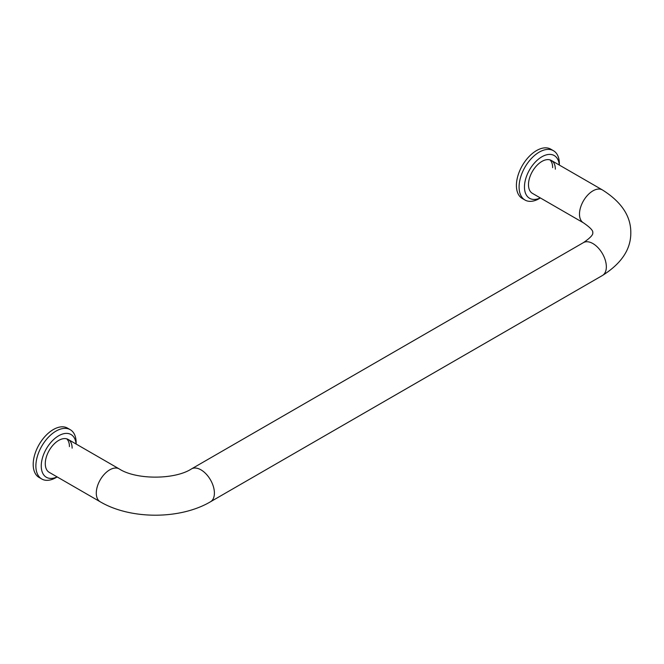 <?xml version="1.0" encoding="UTF-8"?>
<svg xmlns="http://www.w3.org/2000/svg" width="664" height="664" viewBox="0 0 664 664"><rect width="100%" height="100%" fill="white"/><g stroke="black" fill="none" stroke-linecap="round" stroke-linejoin="round"><path stroke-width="1" d="M555.328 169.179A18.982 10.956 120 0 0 551.402 160.489A18.982 10.956 120 0 0 536.769 165.568A18.982 10.956 120 0 0 528.486 184.675A18.982 10.956 120 0 0 532.42 193.365L583.424 222.813A18.982 10.956 120 0 1 579.489 214.123A18.982 10.956 120 0 1 587.781 195.017A18.982 10.956 120 0 1 602.406 189.929L551.402 160.489M552.647 167.627A18.982 10.956 120 0 0 549.966 159.875M559.362 165.079L559.362 163.751A28.477 16.442 120 0 0 553.461 150.72A28.477 16.442 120 0 0 531.524 158.347A28.477 16.442 120 0 0 519.09 186.999A28.477 16.442 120 0 0 524.992 200.03A28.477 16.442 120 0 0 539.226 198.619L540.38 197.955M559.287 165.037A24.676 14.251 120 0 0 541.102 157.26A24.676 14.251 120 0 0 524.46 186.999A24.676 14.251 120 0 0 540.305 197.913M553.461 150.72L550.78 149.168A28.477 16.442 120 0 0 528.834 156.795A28.477 16.442 120 0 0 516.409 185.447A28.477 16.442 120 0 0 522.302 198.486L524.992 200.03M72.127 448.15A18.982 10.956 120 0 0 68.193 439.46A18.982 10.956 120 0 0 53.568 444.548A18.982 10.956 120 0 0 45.276 463.655A18.982 10.956 120 0 0 49.211 472.336L100.214 501.785C130.526 519.671 180.16 519.671 210.471 501.785L602.406 275.51A18.982 10.956 -120 0 0 606.34 266.82A18.982 10.956 -120 0 0 592.919 243.572A18.982 10.956 -120 0 0 583.424 242.626L191.489 468.909A18.982 10.956 60 0 1 200.976 469.846A18.982 10.956 60 0 1 214.406 493.095A18.982 10.956 60 0 1 210.471 501.785M69.438 446.598A18.982 10.956 120 0 0 66.757 438.854M76.153 444.058L76.153 442.73A28.477 16.442 120 0 0 70.251 429.691A28.477 16.442 120 0 0 48.314 437.319A28.477 16.442 120 0 0 35.881 465.979A28.477 16.442 120 0 0 41.782 479.01A28.477 16.442 120 0 0 56.017 477.599L57.17 476.935M76.078 444.017A24.676 14.251 120 0 0 57.901 436.24A24.676 14.251 120 0 0 41.251 465.979A24.676 14.251 120 0 0 57.096 476.893M70.251 429.691L67.57 428.139A28.477 16.442 120 0 0 45.625 435.775A28.477 16.442 120 0 0 33.2 464.426A28.477 16.442 120 0 0 39.093 477.457L41.782 479.01M191.489 468.909C174.74 479.873 135.946 479.873 119.196 468.909A18.982 10.956 120 0 0 104.572 473.996A18.982 10.956 120 0 0 96.288 493.095A18.982 10.956 120 0 0 100.214 501.785M602.406 189.929C621.471 201.922 630.941 216.19 630.8 232.724C630.941 249.257 621.471 263.517 602.406 275.51M583.424 242.626C595.475 234.392 592.213 232.749 592.836 232.724C592.213 232.691 595.475 231.047 583.424 222.813M119.196 468.909L68.193 439.46"/></g></svg>
